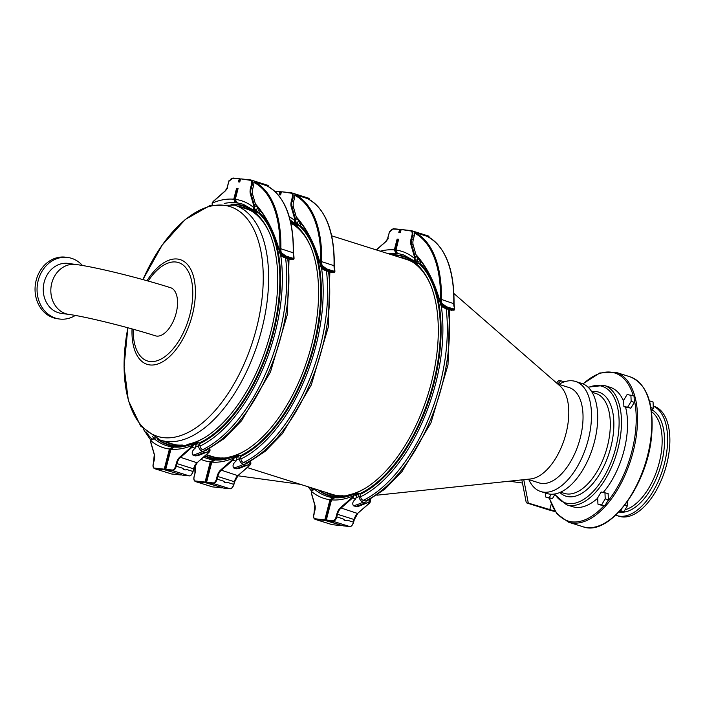 <?xml version="1.0" encoding="UTF-8"?>
<svg xmlns="http://www.w3.org/2000/svg" width="705" height="705" viewBox="0 0 705 705"><rect width="100%" height="100%" fill="white"/><g stroke="black" fill="none" stroke-linecap="round" stroke-linejoin="round"><path stroke-width="1.06" d="M184.877 469.891L182.472 468.173L176.25 466.216L176.929 463.59L193.558 468.843L192.879 471.46L186.666 469.495A3.878 3.305 -83.8 0 1 184.877 469.891A3.878 3.305 -83.8 0 1 182.472 468.173M237.823 189.284L236.554 188.429L233.778 199.207L235.391 202.749A126.592 65.45 107.5 0 1 236.906 202.908L235.294 199.365L237.955 189.046M240.511 179.044L239.506 178.735A0.485 0.485 0 0 0 239.418 178.709L238.246 181.872L239.788 181.643L238.942 181.546M239.859 181.67L240.475 179.273M212.223 204.661L212.187 203.102A2.423 1.251 107.5 0 1 213.086 201.7L224.904 191.302A8.248 4.265 -72.5 0 0 227.574 187.459L227.486 188.006M227.689 188.112L227.142 187.433L228.975 180.877L229.618 180.947A4.362 2.256 107.5 0 1 232.483 178.365L239.418 178.709L232.483 178.365M279.612 252.011L280.079 253.967C280.784 255.739 282.511 257.025 285.261 257.845L280.361 254.214A0.679 0.476 -18.6 0 1 280.167 253.58A12.902 6.671 107.5 0 1 279.726 251.711L279.903 252.293M279.726 251.711A215.536 111.434 -72.5 0 0 255.404 203.948L256.074 205.261C266.402 216.964 274.254 232.562 279.621 252.055M285.358 257.845L290.804 259.59L285.261 257.845L285.745 257.448L280.167 253.58L280.423 253.016L285.983 256.928L291.526 258.673L294.055 258.647L293.624 259.405L292.505 259.502L285.745 257.448L285.992 256.082L281.339 252.725A0.679 0.467 162.5 0 0 280.423 253.016A12.32 6.371 -72.5 0 1 279.894 248.803L280.846 248.759A110.694 57.228 -72.5 0 0 254.117 181.705L266.622 185.671M266.472 185.6A110.694 57.228 107.5 0 1 293.201 252.654A11.641 6.019 -72.5 0 0 293.694 256.629A0.679 0.467 -17.5 0 1 293.976 256.884L293.976 256.884A0.679 0.467 -17.5 0 1 293.985 256.902L293.359 253.06M293.694 256.629C294.188 258.109 293.465 258.515 291.535 257.836L290.804 259.59L293.809 259.176M255.404 203.948L252.61 194.289A7.764 4.01 107.5 0 1 252.751 188.746L253.615 185.389A4.847 2.512 -72.5 0 0 253.818 182.401L254.117 181.705M194.906 443.145A125.375 64.825 -72.5 0 0 196.792 442.361L199.339 442.96L200.105 446.045A3.393 2.617 64.3 0 0 202.696 449.64L204.803 450.31A3.393 2.617 64.3 0 0 206.468 450.222L224.384 438.395L241.551 420.77L270.447 372.081L287.446 314.183L289.015 259.026M260.577 210.813L260.321 211.218L259.502 209.464A5.332 4.433 -46.6 0 1 259.528 209.429M257.66 206.812L256.435 210.495L255.069 211.051A126.592 65.45 107.5 0 1 255.272 211.218L255.959 212.672A125.375 64.825 -72.5 0 0 230.984 204.23M259.502 209.464L257.651 211.571L255.272 211.218M212.364 203.102L212.187 203.102A129.508 66.957 -72.5 0 1 233.778 199.207L236.113 202.388L235.391 202.749A126.592 65.45 107.5 0 0 224.19 203.445M236.906 202.908L237.127 202.494L236.906 202.908A126.592 65.45 107.5 0 1 243.507 204.441L254.399 210.672A2.908 2.432 130.4 0 0 255.069 211.051L255.827 210.865L253.641 208.68A2.908 2.432 130.4 0 0 254.39 210.663A2.908 2.432 130.4 0 0 254.399 210.672M256.928 209.649L254.285 208.812L254.487 207.772L253.835 207.64L253.641 208.68M256.435 210.495A127.667 66.006 107.5 0 1 257.651 211.571M170.936 449.235L174.003 447.12M195.267 443.233L195.858 443.709L193.946 443.295C186.754 446.353 179.969 447.605 173.589 447.04L170.874 449.2L165.763 469.327L170.945 449.191A129.508 66.957 -72.5 0 0 192.535 445.296A2.423 1.251 107.5 0 1 191.645 446.697L179.819 457.096A8.248 4.265 -72.5 0 0 176.276 463.441L175.607 466.058A4.362 2.256 107.5 0 1 172.24 470.024L165.763 469.327L165.966 469.883M165.754 469.371L165.684 469.327A0.485 0.485 0 0 0 166.01 469.918L172.522 470.614L172.24 470.024M182.613 475.152L182.639 475.161A0.485 0.485 0 0 0 182.736 475.179L189.151 475.866L172.522 470.614A4.847 2.512 -72.5 0 0 176.25 466.216L175.607 466.058M182.806 475.179L189.151 475.866A4.847 2.512 107.5 0 0 192.879 471.46L193.1 471.557C191.98 474.606 190.685 476.042 189.213 475.884L189.337 475.875M193.144 443.965L192.535 445.296L193.161 445.542L193.743 444.176L193.144 443.965L195.4 443.233M173.219 447.04A126.592 65.45 107.5 0 1 172.496 446.961L169.429 449.032L164.247 469.16L164.891 469.318L164.521 469.759L181.432 474.782M172.487 446.961L172.954 447.587L172.487 446.961M209.94 450.839A2.423 1.251 -72.5 0 1 209.059 452.196L210.019 450.839L209.931 449.261L209.79 450.795A2.908 1.507 107.5 0 1 208.715 452.469L196.889 462.868A7.764 4.01 -72.5 0 0 193.558 468.843L193.038 471.513M209.711 448.556L209.79 450.795M150.879 440.819L151.399 439.814A2.908 2.432 -49.6 0 1 154.316 438.818A126.592 65.45 107.5 0 1 154.113 438.651L155.338 438.131M196.219 444.961L193.743 444.176L195.858 443.709L196.193 444.344L195.179 448.204C192.209 450.671 191.469 452.98 192.959 455.122L195.558 455.897L198.184 455.553L207.305 451.976A5.332 4.107 -115.7 0 1 204.697 452.108L202.582 451.438A5.332 4.107 -115.7 0 1 198.546 446.089L200.061 445.181M171.879 446.873A126.592 65.45 107.5 0 1 167.297 445.868A126.592 65.45 107.5 0 1 154.316 438.818M208.883 449.006L209.218 449.455L209.315 448.777M209.218 449.455A5.332 4.107 -115.7 0 1 207.305 451.976M240.387 207.006A123.692 63.952 107.5 0 1 244.979 207.957M196.792 442.361L195.541 443.119L197.885 443.577A127.667 66.006 107.5 0 1 196.193 444.344M153.205 438.757L154.113 438.651L153.205 438.757M197.885 443.577L198.546 446.089M186.005 445.727A125.358 64.816 -72.5 0 1 184.155 446.036A125.358 64.816 107.5 0 1 182.11 446.274L182.101 446.291A430.508 190.174 -145.2 0 1 181.626 445.798L182.348 445.031L184.419 446.001M156.924 438.863A125.375 64.825 -72.5 0 0 182.101 446.291M204.996 437.4A123.692 63.952 107.5 0 1 188.367 444.168L186.208 445.137A430.508 315.637 156.9 0 0 186.182 445.71A125.375 64.825 -72.5 0 0 190.183 444.749M260.321 211.218L258.576 212.981L255.959 212.672M238.484 206.398A123.692 63.952 107.5 0 1 244.027 207.64A123.692 63.952 107.5 0 1 269.513 233.02M232.183 204.494A124.935 64.596 107.5 0 1 269.222 232.359A124.935 64.596 107.5 0 1 204.379 437.779A124.935 64.596 107.5 0 1 186.208 445.137M158.052 439.321A124.935 64.596 -72.5 0 0 181.626 445.798M164.309 441.383A123.692 63.952 -72.5 0 0 169.561 443.551A123.692 63.952 -72.5 0 0 182.348 445.031M166.213 441.982A123.692 63.952 -72.5 0 0 170.513 443.833M75.832 264.463C96.285 267.169 139.96 278.008 170.584 287.711A25.221 13.043 107.5 0 1 175.422 315.69A25.221 13.043 107.5 0 1 155.4 335.818C127.755 326.953 84.45 316.378 68.975 314.439A25.221 21.502 -82.2 0 1 51.817 282.952A25.221 21.502 -82.2 0 1 75.832 264.463L68.262 263.423A25.221 21.502 -82.2 0 0 44.239 281.912A25.221 21.502 -82.2 0 0 61.406 313.399L68.975 314.439M142.948 279.603A120.476 62.287 107.5 0 1 233.373 207.869A120.476 62.287 107.5 0 1 256.038 330.011A120.476 62.287 107.5 0 1 162.785 437.549A120.476 62.287 107.5 0 1 127.878 327.781L124.054 366.591L128.363 400.546L140.692 426.102L160.387 440.149L172.223 443.886A123.208 63.697 -72.5 0 0 176.849 444.987M183.6 445.419A123.208 63.697 -72.5 0 0 186.208 445.252M250.813 210.645A123.208 63.697 -72.5 0 0 246.398 208.9L234.562 205.164L210.187 205.402L185.248 219.502L162.106 245.199L142.948 279.594M75.285 315.452A31.046 26.473 -82.2 0 1 59.396 319.004A31.046 26.473 -82.2 0 1 38.273 280.246A31.046 26.473 -82.2 0 1 67.83 257.484A31.046 26.473 -82.2 0 1 82.459 265.494M59.396 319.004L57.387 318.722A31.046 26.473 -82.2 0 1 36.263 279.973A31.046 26.473 -82.2 0 1 65.821 257.21L67.83 257.484M345.406 520.563L343.027 518.862L336.805 516.897L337.483 514.271L354.113 519.523L353.434 522.141L347.221 520.184A3.878 3.305 -83.8 0 1 345.432 520.572A3.878 3.305 -83.8 0 1 343.027 518.862M398.387 239.964L397.118 239.11L394.342 249.887L395.954 253.43A126.592 65.45 107.5 0 1 397.47 253.588L395.866 250.046L398.519 239.735M398.81 232.562L399.576 232.245L400.184 229.9L399.532 229.751L398.81 232.562L400.325 232.72L401.039 229.962M376.426 249.94L385.468 241.982A8.248 4.265 -72.5 0 0 388.138 238.14L388.05 238.695M388.252 238.792L387.706 238.114L389.548 231.557L390.182 231.628A4.362 2.256 107.5 0 1 393.046 229.055L399.982 229.389L393.046 229.055M440.167 302.701L440.634 304.657C441.348 306.419 443.075 307.715 445.824 308.534L440.916 304.904A0.679 0.476 -18.6 0 1 440.722 304.26A12.902 6.671 107.5 0 1 440.281 302.401L440.458 302.983M440.281 302.401A215.536 111.434 -72.5 0 0 415.968 254.628L416.637 255.941C426.966 267.644 434.809 283.243 440.176 302.745M445.921 308.534L451.367 310.279L445.824 308.534L446.3 308.138L440.722 304.26L440.986 303.705L446.538 307.618L452.081 309.363L454.61 309.336L454.179 310.094L453.059 310.191L446.3 308.138L446.556 306.772L441.903 303.414A0.679 0.467 162.5 0 0 440.986 303.705A12.32 6.371 -72.5 0 1 440.458 299.493L441.4 299.44A110.694 57.228 -72.5 0 0 414.681 232.386L427.186 236.351M427.036 236.281A110.694 57.228 107.5 0 1 453.756 303.344A11.641 6.019 -72.5 0 0 454.249 307.318C454.751 308.799 454.029 309.195 452.099 308.526L451.367 310.279L454.373 309.874M415.968 254.628L413.174 244.97A7.764 4.01 107.5 0 1 413.315 239.427L414.179 236.069A4.847 2.512 -72.5 0 0 414.381 233.082L414.681 232.386M355.461 493.826A125.375 64.825 -72.5 0 0 357.347 493.042L359.894 493.65L360.66 496.725A3.393 2.617 64.3 0 0 363.251 500.33L365.357 500.991A3.393 2.617 64.3 0 0 367.023 500.911L384.939 489.076L402.106 471.46L431.002 422.771L448.001 364.873L449.579 309.715M421.141 261.493L420.885 261.907L420.065 260.145A5.332 4.433 -46.6 0 1 420.083 260.11M418.224 257.501L416.999 261.176L415.633 261.731A126.592 65.45 107.5 0 1 415.835 261.907L416.523 263.362A125.375 64.825 -72.5 0 0 392.077 254.884M420.065 260.145L418.215 262.26L415.835 261.907M380.339 251.174A129.508 66.957 -72.5 0 1 394.342 249.887L396.677 253.069L395.954 253.43A126.592 65.45 107.5 0 0 387.997 253.597M400.07 229.416L400.096 229.425A0.485 0.485 0 0 0 399.982 229.389L400.916 230.138M397.47 253.588L397.69 253.183L397.47 253.588A126.592 65.45 107.5 0 1 404.062 255.122L414.963 261.352A2.908 2.432 130.4 0 0 415.633 261.731L416.391 261.555L414.205 259.369A2.908 2.432 130.4 0 0 414.954 261.352A2.908 2.432 130.4 0 0 414.963 261.352M417.492 260.33L414.848 259.502L415.051 258.453L414.399 258.33L414.205 259.369M416.999 261.176A127.667 66.006 107.5 0 1 418.215 262.26M331.491 499.915L334.558 497.8M355.822 493.923L356.413 494.39L354.5 493.976C347.309 497.034 340.524 498.285 334.144 497.721L331.429 499.88L326.318 520.008L331.5 499.871A129.508 66.957 -72.5 0 0 353.09 495.976A2.423 1.251 107.5 0 1 352.2 497.377L340.374 507.776A8.248 4.265 -72.5 0 0 336.831 514.121L336.162 516.739A4.362 2.256 107.5 0 1 332.795 520.704L326.318 520.008L326.521 520.563M326.309 520.052L326.239 520.008A0.485 0.485 0 0 0 326.565 520.598L343.22 525.851L326.591 520.598L333.077 521.303L332.795 520.704M343.168 525.833L343.194 525.842A0.485 0.485 0 0 0 343.291 525.868L349.706 526.547L333.077 521.303A4.847 2.512 -72.5 0 0 336.805 516.897L336.162 516.739M343.361 525.868L349.706 526.547A4.847 2.512 107.5 0 0 353.434 522.141L353.654 522.238C352.526 525.287 351.24 526.723 349.768 526.564L349.892 526.556M353.699 494.646L353.09 495.976L353.716 496.223L354.298 494.857L353.699 494.646L355.954 493.923M333.773 497.73A126.592 65.45 107.5 0 1 333.051 497.642L329.984 499.713L324.802 519.841L325.446 519.999L325.075 520.44L341.987 525.463M333.042 497.642L333.509 498.268L333.042 497.642M370.495 501.519A2.423 1.251 -72.5 0 1 369.614 502.876L370.574 501.519L370.486 499.951L370.345 501.475A2.908 1.507 107.5 0 1 369.27 503.159L357.444 513.548A7.764 4.01 -72.5 0 0 354.113 519.523L353.593 522.202M370.266 499.246L370.345 501.475M311.434 491.491L311.954 490.495A2.908 2.432 -49.6 0 1 314.871 489.499A126.592 65.45 107.5 0 1 314.677 489.323L315.32 489.05M356.774 495.641L354.298 494.857L356.413 494.39L356.748 495.025L355.734 498.884C352.764 501.352 352.024 503.661 353.513 505.811L356.377 506.604L358.739 506.234L367.86 502.656A5.332 4.107 -115.7 0 1 365.252 502.788L363.137 502.119A5.332 4.107 -115.7 0 1 359.101 496.769L360.616 495.862M332.434 497.554A126.592 65.45 107.5 0 1 327.851 496.558A126.592 65.45 107.5 0 1 314.871 489.499M369.438 499.686L369.773 500.136L369.869 499.457M369.773 500.136A5.332 4.107 -115.7 0 1 367.86 502.656M400.951 257.686A123.692 63.952 107.5 0 1 405.534 258.638M357.347 493.042L356.095 493.8L358.44 494.258A127.667 66.006 107.5 0 1 356.748 495.025M313.76 489.437L314.677 489.323L313.76 489.437M358.44 494.258L359.101 496.769M346.56 496.417A125.358 64.816 -72.5 0 1 344.71 496.717A125.358 64.816 107.5 0 1 342.665 496.954L342.656 496.972A430.508 190.191 -145.2 0 1 342.181 496.479L342.912 495.712L344.974 496.681M317.902 489.869A125.375 64.825 -72.5 0 0 342.656 496.972M365.551 488.08A123.692 63.952 107.5 0 1 348.922 494.857L346.763 495.826A430.508 315.62 156.9 0 0 346.737 496.39A125.375 64.825 -72.5 0 0 350.746 495.43M420.885 261.907L419.14 263.661L416.523 263.362M399.048 257.078A123.692 63.952 107.5 0 1 404.591 258.321A123.692 63.952 107.5 0 1 430.068 283.701M393.002 255.175A124.935 64.596 107.5 0 1 429.786 283.04A124.935 64.596 107.5 0 1 364.943 488.459A124.935 64.596 107.5 0 1 346.763 495.826M318.827 490.16A124.935 64.596 -72.5 0 0 342.181 496.479M324.873 492.064A123.692 63.952 -72.5 0 0 330.116 494.231A123.692 63.952 -72.5 0 0 342.912 495.712M326.776 492.672A123.692 63.952 -72.5 0 0 331.077 494.522M556.536 382.947L558.871 380.339L564.538 381.766M555.17 511.566A7.764 0.582 14.9 0 1 547.714 509.565L526.283 502.797L521.859 479.876M554.87 511.107L528.292 503.07L523.771 479.673M557.84 384.013L560.88 380.612M526.283 502.797L528.292 503.07M634.333 402.361L634.059 396.025L627.124 394.509L623.625 400.325L623.89 406.662L630.825 408.177L634.333 402.361L631.16 401.356L630.896 395.02M545.406 493.007L545.573 496.981L548.737 497.977L552.509 498.497L554.703 494.839M601.118 505.159L604.881 505.679L608.389 499.863L608.115 493.526L601.18 492.011L597.681 497.827L597.946 504.163L601.118 505.159M625.564 407.19A62.578 32.351 107.5 0 1 623.793 451.438A62.578 32.351 107.5 0 1 603.365 492.31M597.699 498.179A62.578 32.351 107.5 0 1 572.566 506.675L566.503 504.762A62.578 32.351 -72.5 0 0 617.73 449.526A62.578 32.351 -72.5 0 0 604.176 385.415L610.239 387.327A62.578 32.351 107.5 0 1 623.669 401.427M575.518 381.458L581.731 383.414A57.722 29.848 107.5 0 1 594.236 442.564A57.722 29.848 107.5 0 1 546.983 493.509L540.761 491.544A57.722 29.848 -72.5 0 0 575.615 469.495A57.722 29.848 -72.5 0 0 591.38 411.403A57.722 29.848 -72.5 0 0 575.518 381.458A57.722 29.848 -72.5 0 0 558.924 384.357M528.847 479.647A57.722 29.848 -72.5 0 0 540.761 491.544M597.946 504.163L604.881 505.679M601.717 504.674L605.216 498.858L608.389 499.863M605.216 498.858L604.952 492.522M545.573 496.981L552.509 498.497M549.336 497.492L551.301 494.231M623.89 406.662L627.662 407.173L631.16 401.356M627.662 407.173L630.825 408.177M615.756 515.17A57.722 29.848 -72.5 0 0 616.901 515.584A57.722 29.848 -72.5 0 0 664.163 464.63A57.722 29.848 -72.5 0 0 653.235 406.089M616.901 515.584L619.166 516.289A57.722 29.848 -72.5 0 0 666.419 465.344A57.722 29.848 -72.5 0 0 653.914 406.203L653.235 405.992M649.446 400.96L649.984 402.996M650.944 407.605L653.332 408.354L653.068 402.017L649.904 401.022M653.332 408.354L651.517 411.376M621.907 508.71L620.233 510.614M627.221 501.889L627.388 505.855L624.868 505.062M627.388 505.855L623.89 511.68L620.726 510.676M623.89 511.68L619.818 511.063M527.631 479.259L539.14 482.899A49.958 25.829 -72.5 0 0 569.305 463.811A49.958 25.829 -72.5 0 0 582.947 413.527A49.958 25.829 -72.5 0 0 569.217 387.609L557.708 383.969M376.884 495.192L530.671 478.942A49.958 25.829 -72.5 0 0 568.697 409.032A49.958 25.829 -72.5 0 0 560.017 385.979L453.932 293.536M225.688 482.775L223.309 481.066L217.087 479.109L217.766 476.483L234.395 481.735L233.716 484.353L227.504 482.387A3.878 3.305 -83.8 0 1 225.715 482.784A3.878 3.305 -83.8 0 1 223.309 481.066M279.092 194.765L279.859 194.457L280.467 192.112L279.814 191.963L279.092 194.765L280.608 194.932L281.321 192.165M320.449 264.913L320.916 266.869C321.63 268.631 323.357 269.927 326.107 270.738L321.198 267.116A0.679 0.476 -18.6 0 1 321.004 266.472A12.902 6.671 107.5 0 1 320.563 264.613L320.74 265.195M320.563 264.613A215.536 111.434 -72.5 0 0 296.25 216.84L296.92 218.153C307.248 229.856 315.091 245.455 320.458 264.948M326.204 270.746L331.65 272.491L326.107 270.738L326.582 270.341L321.004 266.472L321.26 265.908L326.82 269.821L332.363 271.575L334.893 271.548L334.461 272.306L333.342 272.394L326.582 270.341L326.838 268.984L322.185 265.626A0.679 0.467 162.5 0 0 321.26 265.908A12.32 6.371 -72.5 0 1 320.74 261.705L321.683 261.652A110.694 57.228 -72.5 0 0 294.963 194.598L307.468 198.563M307.318 198.493A110.694 57.228 107.5 0 1 334.038 265.556A11.641 6.019 -72.5 0 0 334.531 269.53A0.679 0.467 -17.5 0 1 334.822 269.786L334.822 269.786A0.679 0.467 -17.5 0 1 334.822 269.795L334.205 265.952M334.531 269.53C335.034 271.011 334.311 271.407 332.381 270.729L331.65 272.491L334.655 272.077M296.25 216.84L293.456 207.182A7.764 4.01 107.5 0 1 293.597 201.639L294.461 198.281A4.847 2.512 -72.5 0 0 294.664 195.294L294.963 194.598M235.743 456.038A125.375 64.825 -72.5 0 0 237.629 455.254L240.176 455.862L240.943 458.937A3.393 2.617 64.3 0 0 243.533 462.533L245.64 463.203A3.393 2.617 64.3 0 0 247.305 463.123L265.221 451.288L282.388 433.672L311.284 384.983L328.283 327.085L329.861 271.927M301.423 223.705L301.167 224.119L300.348 222.357A5.332 4.433 -46.6 0 1 300.365 222.322M298.506 219.713L297.774 222.542L296.673 223.767L295.915 223.943L296.673 223.767L294.487 221.573A2.908 2.432 130.4 0 0 295.236 223.564A2.908 2.432 130.4 0 0 295.245 223.564A2.908 2.432 130.4 0 0 295.915 223.943M300.348 222.357L298.497 224.472L296.118 224.111L296.805 225.574A125.375 64.825 -72.5 0 0 290.442 221.185M280.352 191.628L280.379 191.637A0.485 0.485 0 0 0 280.264 191.601L281.198 192.35M280.193 191.601L274.95 191.434M297.774 222.542L295.131 221.714L295.333 220.665L294.681 220.533L294.487 221.573M297.281 223.388A127.667 66.006 107.5 0 1 298.497 224.472M211.773 462.127L214.84 460.012M236.105 456.135L236.695 456.602L234.783 456.188C227.592 459.246 220.806 460.497 214.426 459.933L211.712 462.083L206.6 482.22L211.782 462.083A129.508 66.957 -72.5 0 0 233.373 458.188A2.423 1.251 107.5 0 1 232.483 459.589L220.656 469.988A8.248 4.265 -72.5 0 0 217.114 476.333L216.444 478.951A4.362 2.256 107.5 0 1 213.077 482.916L206.6 482.22L206.803 482.775M206.591 482.264L206.521 482.22A0.485 0.485 0 0 0 206.847 482.802L223.503 488.063L206.873 482.81L213.359 483.507L213.077 482.916M223.45 488.045L223.476 488.054A0.485 0.485 0 0 0 223.573 488.072L229.989 488.759L213.359 483.507A4.847 2.512 -72.5 0 0 217.087 479.109L216.444 478.951M223.644 488.072L229.989 488.759A4.847 2.512 107.5 0 0 233.716 484.353L233.937 484.45C232.809 487.499 231.522 488.935 230.05 488.776L230.174 488.768M233.981 456.858L233.373 458.188L233.989 458.435L234.58 457.069L233.981 456.858L236.237 456.135M214.056 459.933A126.592 65.45 107.5 0 1 213.333 459.854L210.266 461.916L205.084 482.053L205.728 482.202L205.358 482.643L222.269 487.675M213.324 459.845L213.791 460.48L213.324 459.845M250.777 463.731A2.423 1.251 -72.5 0 1 249.896 465.088L250.857 463.731L250.768 462.154L250.627 463.687A2.908 1.507 107.5 0 1 249.552 465.362L237.726 475.76A7.764 4.01 -72.5 0 0 234.395 481.735L233.875 484.405M250.548 461.458L250.627 463.687M237.056 457.853L234.58 457.069L236.695 456.602L237.03 457.237L236.016 461.096C233.047 463.564 232.306 465.873 233.796 468.023L236.395 468.79L239.021 468.446L248.142 464.868A5.332 4.107 -115.7 0 1 245.534 465L243.419 464.331A5.332 4.107 -115.7 0 1 239.383 458.981L240.899 458.074M212.716 459.766A126.592 65.45 107.5 0 1 208.134 458.761A126.592 65.45 107.5 0 1 203.674 457.113M249.72 461.898L250.055 462.348L250.152 461.669M250.055 462.348A5.332 4.107 -115.7 0 1 248.142 464.868M237.629 455.254L236.378 456.012L238.722 456.47A127.667 66.006 107.5 0 1 237.03 457.237M238.722 456.47L239.383 458.981M226.843 458.62A125.358 64.816 -72.5 0 1 224.992 458.929A125.358 64.816 107.5 0 1 222.947 459.166L222.947 459.166A430.508 190.191 -145.2 0 1 222.463 458.682L223.194 457.924L225.256 458.893M204.794 456.126A125.375 64.825 -72.5 0 0 222.939 459.184M245.833 450.292A123.692 63.952 107.5 0 1 229.204 457.06L227.045 458.03A430.508 315.62 156.9 0 0 227.019 458.602A125.375 64.825 -72.5 0 0 231.029 457.642M301.167 224.119L299.422 225.873L296.805 225.574M290.883 223.106A123.692 63.952 107.5 0 1 310.35 245.913M290.601 221.837A124.935 64.596 107.5 0 1 310.068 245.252A124.935 64.596 107.5 0 1 245.225 450.671A124.935 64.596 107.5 0 1 227.045 458.03M205.12 455.835A124.935 64.596 -72.5 0 0 222.463 458.682M206.265 454.831A123.692 63.952 -72.5 0 0 210.398 456.443A123.692 63.952 -72.5 0 0 223.194 457.924M207.059 454.875A123.692 63.952 -72.5 0 0 211.359 456.725M153.329 463.705L153.267 463.661C152.659 466.19 153.082 467.856 154.554 468.658A4.847 2.512 -72.5 0 0 154.809 468.71L171.509 473.971L181.22 475.02L171.438 473.954A4.847 2.512 107.5 0 1 171.183 473.901A4.847 2.512 107.5 0 1 170.945 473.804M234.43 199.356L237.083 189.046L237.858 189.134M238.07 188.588L236.554 188.429M252.751 188.746L251.165 188.244L252.029 184.886A4.847 2.512 -72.5 0 0 250.962 179.987A4.847 2.512 -72.5 0 0 250.707 179.934L240.934 178.876L250.196 180.277A4.362 2.256 107.5 0 1 251.385 184.736L250.522 188.085A8.248 4.265 -72.5 0 0 250.363 193.981L253.853 206.019A2.423 1.251 107.5 0 1 253.835 207.64A129.508 66.957 -72.5 0 0 235.294 199.365L235.223 199.374C234.712 200.555 235.267 201.727 236.88 202.908M238.246 181.872L239.762 182.04M228.958 180.965L227.274 187.512M228.834 180.885L229.724 180.559L228.834 180.885M239.348 178.709L232.932 178.012L229.645 180.709M239.013 181.555L239.612 179.22L240.352 179.458M235.285 199.409L237.938 188.834M281.339 252.725A11.641 6.019 107.5 0 1 280.846 248.759L293.483 252.892C293.659 217.977 284.679 195.558 266.543 185.626M291.535 257.836L285.992 256.082M253.818 182.401A110.015 56.876 107.5 0 1 279.894 248.803M287.702 258.612A132.91 68.72 107.5 0 1 204.803 450.31M285.587 257.942A132.91 68.72 107.5 0 1 202.696 449.64M251.385 184.736L253.615 185.389M280.661 255.034A129.958 67.186 107.5 0 1 200.105 446.045M257.325 206.715L254.514 205.825L251.024 193.787L252.61 194.289M250.363 193.981L251.024 193.787A7.764 4.01 107.5 0 1 251.165 188.244L250.522 188.085M257.528 208.125A130.205 67.319 107.5 0 1 259.325 209.729M240.502 179.052L239.533 178.744M239.753 181.802L240.414 179.237A0.485 0.485 0 0 1 240.934 178.876L250.566 179.925M267.336 185.186A4.847 2.512 107.5 0 1 267.592 185.239L250.962 179.987L250.196 180.277M268.975 186.931L267.592 185.239A4.847 2.512 107.5 0 1 268.79 186.816M254.487 207.772A2.908 1.507 -72.5 0 0 254.514 205.825L253.853 206.019M193.716 468.896A8.248 4.265 107.5 0 1 196.933 462.877M190.826 475.17A4.362 2.256 -72.5 0 0 193.029 471.557L193.778 468.931L197.171 462.833L179.819 457.096M165.684 469.565L164.891 469.318L170.081 449.182L169.429 449.032A129.508 66.957 -72.5 0 1 150.896 440.757A2.423 1.251 107.5 0 0 150.87 442.379L154.36 454.417A8.248 4.265 -72.5 0 1 154.21 460.303L153.346 463.661A4.362 2.256 107.5 0 0 154.536 468.111L164.247 469.16L164.521 469.759L154.809 468.71L154.536 468.111M170.081 449.182L172.954 447.587M154.554 468.658L171.579 473.971M197.241 462.595L208.988 452.434L207.235 452.011M209.923 449.235L209.614 448.609M209.544 448.644L209.852 449.261L209.279 449.076M151.002 442.819L150.87 442.379M154.28 438.792L151.337 439.761L150.817 440.766L150.799 442.634L154.289 454.672L153.346 463.661M191.645 446.697L192.086 447.226L180.26 457.615A7.764 4.01 107.5 0 0 176.929 463.59L176.276 463.441M195.179 448.204L192.086 447.226A2.908 1.507 -72.5 0 0 193.161 445.542M204.697 452.108A134.849 69.716 107.5 0 1 195.073 455.791M202.582 451.438A134.849 69.716 107.5 0 1 192.959 455.122M195.875 446.979A130.205 67.319 -72.5 0 0 198.519 445.78M258.576 212.981A126.609 65.459 107.5 0 1 272.747 332.698A126.609 65.459 107.5 0 1 199.339 442.96M259.325 212.566A127.349 65.847 107.5 0 1 273.408 332.822A127.349 65.847 107.5 0 1 199.806 443.621M152.544 436.624A127.349 65.847 -72.5 0 0 154.025 438.149M146.323 432.077A129.958 67.186 -72.5 0 0 151.945 439.233M148.173 281.048A51.588 26.667 107.5 0 1 183.415 265.274A51.588 26.667 107.5 0 1 189.689 315.435A51.588 26.667 107.5 0 1 149.76 361.48A51.588 26.667 107.5 0 1 133.201 329.244M132.038 328.918A54.902 28.385 -72.5 0 0 149.619 364.899A54.902 28.385 -72.5 0 0 192.112 315.893A54.902 28.385 -72.5 0 0 185.036 262.189A54.902 28.385 -72.5 0 0 147.001 280.722M160.387 440.149A123.208 63.697 -72.5 0 0 165.887 441.383A123.208 63.697 -72.5 0 0 261.255 331.403A123.208 63.697 -72.5 0 0 234.562 205.164M347.195 495.633A123.208 63.697 107.5 0 1 343.555 495.915M339.017 495.765A123.208 63.697 107.5 0 1 332.187 494.372L247.27 467.574M331.685 235.823L406.362 259.396A123.208 63.697 107.5 0 1 412.751 262.181M405.736 258.709A123.692 63.952 -72.5 0 0 401.365 257.81M327.19 492.795A123.692 63.952 -72.5 0 0 331.288 494.575M344.877 496.461A123.692 63.952 -72.5 0 0 346.745 496.311M314.042 514.438L313.822 514.342C313.214 516.871 313.637 518.536 315.109 519.338A4.847 2.512 -72.5 0 0 315.364 519.391L332.064 524.652L341.775 525.701L331.993 524.635A4.847 2.512 107.5 0 1 331.738 524.582A4.847 2.512 107.5 0 1 331.5 524.485M394.994 250.037L397.646 239.726L398.422 239.815M398.642 239.277L397.118 239.11M413.315 239.427L411.738 238.924L412.601 235.576A4.847 2.512 -72.5 0 0 411.526 230.676A4.847 2.512 -72.5 0 0 411.271 230.623L401.498 229.557L410.759 230.967A4.362 2.256 107.5 0 1 411.949 235.417L411.086 238.775A8.248 4.265 -72.5 0 0 410.927 244.661L414.417 256.699A2.423 1.251 107.5 0 1 414.399 258.33A129.508 66.957 -72.5 0 0 395.866 250.046L395.787 250.055C395.285 251.253 395.831 252.425 397.444 253.588M389.521 231.645L387.838 238.193M389.398 231.566L390.288 231.24L389.398 231.566M399.911 229.389L393.496 228.693L390.209 231.39M396.007 250.143L398.501 239.524M441.903 303.414A11.641 6.019 107.5 0 1 441.4 299.44L453.923 303.749M452.099 308.526L446.556 306.772M414.381 233.082A110.015 56.876 107.5 0 1 440.458 299.493M448.257 309.301A132.91 68.72 107.5 0 1 365.357 500.991M446.142 308.631A132.91 68.72 107.5 0 1 363.251 500.33M411.949 235.417L414.179 236.069M441.224 305.723A129.958 67.186 107.5 0 1 360.66 496.725M417.889 257.395L415.078 256.505L411.588 244.468L413.174 244.97M410.927 244.661L411.588 244.468A7.764 4.01 107.5 0 1 411.738 238.924L411.086 238.775M418.091 258.814A130.205 67.319 107.5 0 1 419.88 260.409M400.317 232.483L400.978 229.918A0.485 0.485 0 0 1 401.498 229.557L411.138 230.606M427.9 235.867A4.847 2.512 107.5 0 1 428.155 235.919L411.526 230.676L410.759 230.967M429.539 237.611L428.155 235.919A4.847 2.512 107.5 0 1 429.354 237.506M415.051 258.453A2.908 1.507 -72.5 0 0 415.078 256.505L414.417 256.699M354.271 519.576A8.248 4.265 107.5 0 1 357.488 513.566M351.381 525.86A4.362 2.256 -72.5 0 0 353.584 522.238L354.333 519.62L357.726 513.513L340.374 507.776M326.239 520.246L325.446 519.999L330.636 499.863L329.984 499.713A129.508 66.957 -72.5 0 1 311.451 491.429A2.423 1.251 107.5 0 0 311.434 493.059L314.915 505.097A8.248 4.265 -72.5 0 1 314.765 510.984L313.901 514.342A4.362 2.256 107.5 0 0 315.091 518.792L324.802 519.841L325.075 520.44L315.364 519.391L315.091 518.792M330.636 499.863L333.509 498.268M315.109 519.338L332.134 524.652M357.796 513.275L369.543 503.123L367.79 502.691M370.477 499.924L370.169 499.29M370.099 499.334L370.407 499.942L369.834 499.766M311.557 493.5L311.434 493.059M314.835 489.473L311.892 490.442L311.372 491.447L311.363 493.315L314.844 505.353L313.901 514.342M352.2 497.377L352.641 497.906L340.815 508.305A7.764 4.01 107.5 0 0 337.483 514.271L336.831 514.121M355.734 498.884L352.641 497.906A2.908 1.507 -72.5 0 0 353.716 496.223M365.252 502.788A134.849 69.716 107.5 0 1 355.628 506.472M363.137 502.119A134.849 69.716 107.5 0 1 353.513 505.811M356.43 497.668A130.205 67.319 -72.5 0 0 359.074 496.47M419.14 263.661A126.609 65.459 107.5 0 1 433.302 383.388A126.609 65.459 107.5 0 1 359.894 493.65M419.889 263.247A127.349 65.847 107.5 0 1 433.963 383.511A127.349 65.847 107.5 0 1 360.361 494.311M310.359 487.49A129.958 67.186 -72.5 0 0 312.5 489.913M549.724 509.838L551.248 504.093M634.2 399.356A77.612 40.123 107.5 0 1 606.723 502.621M583.132 383.934A77.612 40.123 107.5 0 1 633.266 395.769M604.132 505.573A77.612 40.123 107.5 0 1 549.486 498.083M630.103 376.814C646.617 383.767 653.843 402.828 651.764 434.016C648.397 484.079 609.64 537.228 582.788 526.688A78.581 40.626 -72.5 0 0 647.12 457.325A78.581 40.626 -72.5 0 0 630.103 376.814L615.844 372.31A78.581 40.626 107.5 0 1 632.87 452.83A78.581 40.626 107.5 0 1 568.538 522.185L556.809 513.795L549.186 498.038M554.738 493.993A61.132 31.61 -72.5 0 0 615.456 448.944A61.132 31.61 -72.5 0 0 588.358 387.477M591.689 391.645A54.541 28.2 107.5 0 1 610.601 448.019A54.541 28.2 107.5 0 1 559.858 492.487M592.077 392.28L595.848 393.469A52.39 27.09 107.5 0 1 607.19 447.146A52.39 27.09 107.5 0 1 564.308 493.385L560.537 492.196M625.035 509.777A52.39 27.09 -72.5 0 0 659.016 463.502A52.39 27.09 -72.5 0 0 651.561 411.746M652.292 410.081A53.827 27.83 107.5 0 1 661.29 464.084A53.827 27.83 107.5 0 1 618.928 512.024M207.217 454.928A123.692 63.952 -72.5 0 0 211.438 456.752M225.124 458.585A123.692 63.952 -72.5 0 0 227.028 458.417M227.83 457.677A123.208 63.697 107.5 0 1 223.582 458.047M220.418 458.003A123.208 63.697 107.5 0 1 212.214 456.505L206.433 454.681M290.936 223.335A123.208 63.697 107.5 0 1 293.967 225.01M194.166 476.589L194.104 476.554C193.496 479.083 193.919 480.748 195.391 481.541A4.847 2.512 -72.5 0 0 195.646 481.594L212.346 486.864L222.057 487.913L212.275 486.847A4.847 2.512 107.5 0 1 212.02 486.794A4.847 2.512 107.5 0 1 211.782 486.688M293.597 201.639L292.02 201.137L292.883 197.779A4.847 2.512 -72.5 0 0 291.808 192.888A4.847 2.512 -72.5 0 0 291.553 192.835L281.78 191.769L291.042 193.17A4.362 2.256 107.5 0 1 292.231 197.629L291.368 200.987A8.248 4.265 -72.5 0 0 291.209 206.873L294.699 218.911A2.423 1.251 107.5 0 1 294.681 220.533A129.508 66.957 -72.5 0 0 289.253 216.717M322.185 265.626A11.641 6.019 107.5 0 1 321.683 261.652L334.329 265.794C334.505 230.879 325.525 208.451 307.389 198.519M332.381 270.729L326.838 268.984M294.664 195.294A110.015 56.876 107.5 0 1 320.74 261.705M328.539 271.513A132.91 68.72 107.5 0 1 245.64 463.203M326.424 270.843A132.91 68.72 107.5 0 1 243.533 462.533M292.231 197.629L294.461 198.281M321.506 267.935A129.958 67.186 107.5 0 1 240.943 458.937M298.171 219.607L295.36 218.717L291.87 206.68L293.456 207.182M291.209 206.873L291.87 206.68A7.764 4.01 107.5 0 1 292.02 201.137L291.368 200.987M298.374 221.026A130.205 67.319 107.5 0 1 300.163 222.621M280.599 194.695L281.26 192.13A0.485 0.485 0 0 1 281.78 191.769L291.421 192.817M308.182 198.079A4.847 2.512 107.5 0 1 308.438 198.131L291.808 192.888L291.042 193.17M309.821 199.823L308.438 198.131A4.847 2.512 107.5 0 1 309.636 199.709M295.333 220.665A2.908 1.507 -72.5 0 0 295.36 218.717L294.699 218.911M234.554 481.788A8.248 4.265 107.5 0 1 237.77 475.769M231.663 488.063A4.362 2.256 -72.5 0 0 233.866 484.45L234.615 481.823L238.008 475.725L220.656 469.988M206.521 482.458L205.728 482.202L210.918 462.075L210.266 461.916A129.508 66.957 -72.5 0 1 201.048 459.413M210.918 462.075L213.791 460.48M195.373 481.004L205.084 482.053L205.358 482.643L195.646 481.594L195.373 481.004A4.362 2.256 107.5 0 1 194.183 476.545L195.047 473.196A8.248 4.265 -72.5 0 0 195.197 467.309L194.836 466.049M195.391 481.541L212.416 486.864M238.079 475.487L249.826 465.326L248.072 464.903M250.768 462.154L250.451 461.502M250.381 461.546L250.689 462.154L250.116 461.978M194.747 466.243L194.968 473.196L194.183 476.545M232.483 459.589L232.923 460.118L221.097 470.508A7.764 4.01 107.5 0 0 217.766 476.483L217.114 476.333M236.016 461.096L232.923 460.118A2.908 1.507 -72.5 0 0 233.989 458.435M245.534 465A134.849 69.716 107.5 0 1 235.911 468.684M243.419 464.331A134.849 69.716 107.5 0 1 233.796 468.023M236.713 459.88A130.205 67.319 -72.5 0 0 239.356 458.673M299.422 225.873A126.609 65.459 107.5 0 1 313.584 345.6A126.609 65.459 107.5 0 1 240.176 455.862M300.171 225.459A127.349 65.847 107.5 0 1 314.245 345.723A127.349 65.847 107.5 0 1 240.643 456.514M212.187 204.847L212.135 203.058L213.166 201.463L224.983 191.064L227.38 187.706M293.976 256.884L294.055 258.647M254.39 210.663L255.122 211.077M172.17 446.891L167.297 445.868M155.126 437.682L153.443 438.387M150.932 440.405L143.318 429.151M237.938 475.787L300.445 484.353M376.276 249.896L385.547 241.744L387.944 238.387M454.61 309.336L454.046 303.582C454.223 268.667 445.243 246.239 427.107 236.316M414.954 261.352L415.686 261.758M332.725 497.571L327.851 496.558M314.589 488.821L313.998 489.067M311.487 491.085L308.129 486.785M509.221 481.207L522.467 483.022M615.844 372.31L599.788 372.971L582.885 383.828M604.176 385.415L588.005 387.133M554.253 494.064L566.503 504.762M582.788 526.688L568.538 522.185M334.822 269.786L334.893 271.548M295.236 223.564L295.968 223.97M290.143 219.969L295.245 223.564M213.007 459.783L208.134 458.761"/></g></svg>
